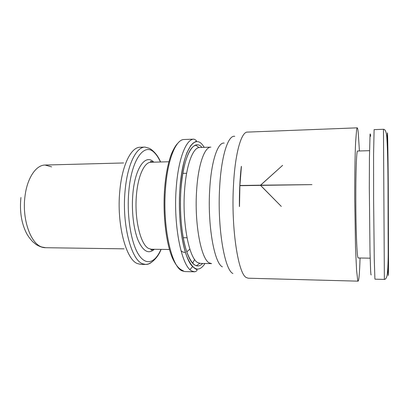 <?xml version="1.0" encoding="UTF-8"?>
<svg xmlns="http://www.w3.org/2000/svg" width="409" height="409" viewBox="0 0 409 409"><rect width="100%" height="100%" fill="white"/><g stroke="black" fill="none" stroke-linecap="round" stroke-linejoin="round"><path stroke-width="0.61" d="M359.424 150.967L358.238 132.588C357.901 129.464 357.558 127.879 357.2 127.843L356.628 129.428L355.6 142.209C355.012 155.354 354.68 176.233 354.736 199.117L355.518 247.506L356.556 270.114L357.747 280.528L358.12 281.157C358.959 280.472 359.608 272.757 360.063 258.007M241.417 166.397L239.889 185.492L260.528 185.185L282.624 165.343L260.625 185.185L311.955 184.623L260.62 185.379L281.3 206.422L260.518 185.384L239.884 185.686L239.495 206.54M239.393 206.54C239.28 191.995 239.925 178.615 241.32 166.402M374.112 129.633L373.575 154.305L373.606 198.999L374.25 258.565L374.884 278.524L375.007 279.168L384.368 279.408L383.468 129.28L374.112 129.633M370.626 136.263C370.426 133.917 370.237 133.319 370.053 134.474L369.424 158.012L369.322 188.191L370.012 252.179L370.615 270.656L370.922 274.623L371.234 274.93M370.16 258.176L358.156 257.977L357.824 257.266C356.837 253.478 355.866 227.706 355.799 199.853C355.718 171.984 356.551 150.635 357.517 151.023L369.516 150.676M260.835 185.701L260.62 185.379M357.2 127.843L247.389 132.102C241.32 131.698 235.027 153.324 233.462 185.686C231.054 228.319 238.232 274.168 246.371 277.573L248.263 278.212L358.12 281.157M234.761 136.345C228.258 134.755 221.351 155.415 219.669 186.985C217.184 226.923 224.49 269.996 232.915 273.503M160.584 161.99C156.519 152.056 149.684 148.365 149.167 148.278L145.001 147.087L140.103 147.25C131.223 147.066 122.158 164.791 119.852 190.579C116.391 223.922 126.033 260.098 137.69 263.667L140.808 264.352L145.706 264.459C147.935 264.485 150.083 263.595 152.143 261.796M145.001 147.087C136.279 146.892 127.373 164.658 125.118 190.507C121.718 223.938 131.197 260.201 142.644 263.774L145.706 264.459C147.71 264.25 149.173 263.79 150.098 263.084C149.955 263.284 157.276 259.434 161.11 249.372M51.646 166.882L45.092 165.037C36.161 164.96 27.265 177.803 25.036 195.926C21.769 218.8 30.603 243.846 41.984 247.051L45.588 247.706L124.096 248.841M224.219 143.078C217.92 141.938 211.341 160.773 209.74 188.984C207.378 224.643 214.255 263.263 222.384 266.847M210.88 147.133C204.602 146.851 198.222 164.49 196.642 190.205C194.265 223.35 201.105 259.342 209.326 262.931L211.576 263.621L200.374 263.391L197.987 262.701C189.28 259.117 182.046 223.324 184.577 190.359C186.259 164.786 193.028 147.235 199.679 147.496L210.88 147.133M201.98 147.424C193.81 137.598 183.171 155.665 180.931 189.633C179.398 211.315 181.606 235.63 186.243 250.282C191.381 264.904 196.862 269.291 202.675 263.442M194.776 271.816L184.95 271.576L182.276 270.906C171.494 267.374 162.312 226.238 165.543 188.15C167.67 158.999 176.039 139.234 184.157 139.5L193.984 139.142C186.228 138.856 178.242 158.702 176.218 187.997C173.14 226.279 181.928 267.614 192.225 271.152L194.776 271.816C196.514 271.111 197.261 270.543 197.01 270.114C197.353 269.291 195.834 270.037 191.381 265.272C183.191 255.083 177.588 220.328 179.899 188.733C178.155 213.186 180.993 240.65 186.514 255.64C192.649 270.359 198.805 272.977 204.981 263.488M192.654 263.248L194.612 259.429M189.975 269.531L192.588 266.627M168.937 161.765L150.941 162.24C144.495 162.071 138.058 175.543 136.478 194.674C134.147 218.82 140.63 245.257 148.861 248.56L151.463 249.234C150.686 249.556 150.716 249.853 151.555 250.124L153.651 249.265M153.799 162.168L153.467 161.857C145.394 153.779 134.985 168.027 132.853 193.994C131.376 210.65 133.549 229.26 138.114 240.354C143.191 251.458 148.595 254.429 154.321 249.275M160.446 161.99C158.595 157.859 156.519 154.699 154.229 152.521C144.505 142.266 131.529 159.05 128.83 191.213C126.611 215.374 130.911 242.353 138.39 254.255C145.87 266.274 155.093 263.043 160.967 249.372M387.2 142.823L387.262 137.179C387.441 123.288 387.931 143.339 388.269 185.251L388.519 263.156C388.402 278.682 388.213 279.567 387.936 265.819M180.967 250.707C182.44 252.026 183.917 252.563 185.4 252.322M186.765 251.872L189.848 249.127M204.285 147.347L202.798 145.261C194.152 133.252 182.358 151.77 179.904 188.738C181.105 173.932 183.621 161.299 186.99 152.547L190.609 145.803L192.982 143.222L196.064 141.335C196.98 140.993 196.284 140.261 193.984 139.142M45.092 165.037L123.579 162.966M20.936 197.542C19.52 211.305 21.426 223.314 26.651 233.559C28.149 236.249 30.179 238.984 32.746 241.765L36.248 244.618C39.949 246.745 43.057 247.772 45.588 247.706M183.222 237.731L187.01 237.767M199.679 147.496C199.48 147.848 198.595 147.363 197.026 146.039L195.875 145.302C193.917 145.64 192.025 147.271 190.195 150.195C185.528 158.043 182.44 171.192 180.936 189.638C178.37 225.39 185.952 263.984 196.596 265.635L197.864 264.71C199.331 263.524 200.165 263.084 200.374 263.391M164.623 188.549C162.644 214.045 165.962 242.675 172.255 257.65C175.124 264.086 178.232 268.192 181.581 269.96L183.436 270.937M150.941 162.24C150.159 161.928 150.185 161.632 151.023 161.351L153.13 162.184M383.468 129.28C384.445 129.418 385.999 129.561 386.791 136.928C387.492 146.795 387.906 162.777 388.029 184.878L388.187 253.764C388.141 262.992 387.732 274.102 386.745 276.816C386.045 278.58 385.252 279.444 384.368 279.408M151.463 249.234L169.459 249.495M164.643 188.309C165.589 176.739 167.317 166.872 169.827 158.697C171.898 151.146 176.299 144.479 177.572 143.544M182.833 173.36L186.627 173.283"/></g></svg>
